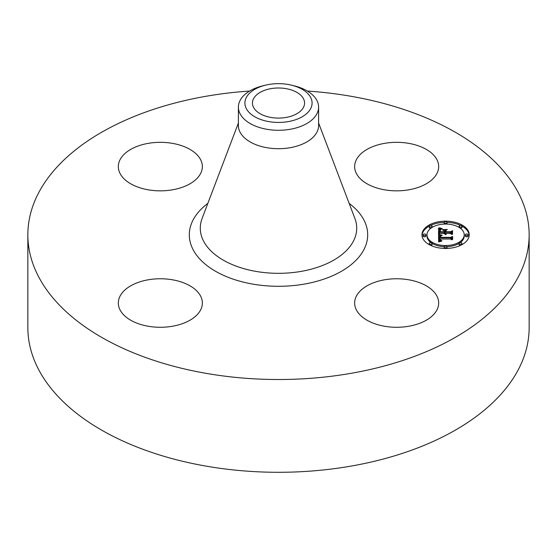 <?xml version="1.0" encoding="UTF-8"?>
<svg xmlns="http://www.w3.org/2000/svg" width="557" height="557" viewBox="0 0 557 557"><rect width="100%" height="100%" fill="white"/><g stroke="black" fill="none" stroke-linecap="round" stroke-linejoin="round"><path stroke-width="0.84" d="M436.973 296.192A42.012 24.257 180 0 1 438.672 303.022A42.012 24.257 180 0 1 402.634 327.036A42.012 24.257 180 0 1 356.341 309.852A42.012 24.257 180 0 1 354.642 303.022A42.012 24.257 180 0 1 390.68 279.015A42.012 24.257 180 0 1 436.973 296.192M307.367 91.056A250.65 144.709 180 0 1 529.15 234.803L529.15 327.586A250.65 144.709 180 0 1 349.065 466.439A250.65 144.709 180 0 1 27.85 327.586L27.85 234.803A250.65 144.709 180 0 1 207.935 95.95A250.65 144.709 180 0 1 249.633 91.056M529.15 234.803A250.65 144.709 180 0 1 349.065 373.663A250.65 144.709 180 0 1 27.85 234.803M291.541 85.179L294.075 85.792A40.104 23.157 180 0 1 318.604 107.132L318.604 125.548A40.104 23.157 180 0 1 289.793 147.765A40.104 23.157 180 0 1 238.396 125.548L238.396 107.132A40.104 23.157 180 0 1 240.018 100.608A40.104 23.157 180 0 1 262.925 85.792L265.459 85.179A33.587 19.391 180 0 1 291.541 85.179A33.587 19.391 180 0 1 310.729 108.504A33.587 19.391 180 0 1 269.045 121.649A33.587 19.391 180 0 1 246.271 97.586A33.587 19.391 180 0 1 265.459 85.179M318.604 107.132A40.104 23.157 180 0 1 316.982 113.649A40.104 23.157 180 0 1 289.793 129.349A40.104 23.157 180 0 1 238.396 107.132M285.838 117.485A26.068 15.053 180 0 1 252.432 103.045A26.068 15.053 180 0 1 271.162 88.605A26.068 15.053 180 0 1 304.568 103.045A26.068 15.053 180 0 1 285.838 117.485M384.831 143.309A42.012 24.257 180 0 1 438.672 166.585A42.012 24.257 180 0 1 408.483 189.86A42.012 24.257 180 0 1 354.642 166.585A42.012 24.257 180 0 1 384.831 143.309M120.027 173.415A42.012 24.257 180 0 1 118.328 166.585A42.012 24.257 180 0 1 154.366 142.578A42.012 24.257 180 0 1 200.659 159.762A42.012 24.257 180 0 1 202.358 166.585A42.012 24.257 180 0 1 166.32 190.598A42.012 24.257 180 0 1 120.027 173.415M172.169 326.298A42.012 24.257 180 0 1 118.328 303.022A42.012 24.257 180 0 1 148.517 279.746A42.012 24.257 180 0 1 202.358 303.022A42.012 24.257 180 0 1 172.169 326.298M445.6 221.164A23.631 13.647 180 0 1 469.231 234.803A23.631 13.647 180 0 1 445.6 248.45A23.631 13.647 180 0 1 421.969 234.803A23.631 13.647 180 0 1 445.6 221.164M445.6 224.053A18.618 10.75 180 0 1 464.218 234.803A18.618 10.75 180 0 1 445.6 245.553A18.618 10.75 180 0 1 426.982 234.803A18.618 10.75 180 0 1 445.6 224.053M438.679 234.845L441.659 235.667L439.786 236.314L439.459 237.755L450.655 237.832L451.783 237.129L451.783 239.851L450.571 239.016L440.295 239.016L440.49 240.123L441.945 240.763L440.399 240.352L440.03 239.085L439.522 239.016L439.807 240.554L441.833 241.077L438.631 241.947L438.533 234.803L438.679 236.015L439.738 236.363M439.376 234.511L442.195 235.291L439.376 234.72M440.691 236.112L440.302 237.345L450.683 237.352L452.625 236.405L452.625 239.454L452.347 236.732L450.766 237.533L440.009 237.533L440.127 236.44L440.698 236.043M438.533 228.064L441.631 229.038L439.661 229.992L439.389 232.255L444.221 232.255L444.221 231.893L439.953 231.893L440.086 230.104L441.012 229.407L440.295 230.201L440.232 231.74L444.221 231.74L444.221 230.842L442.474 229.888L446.805 229.888L445.085 230.89L445.085 232.255L450.293 232.255L451.636 231.489L451.636 234.42L450.293 233.446L445.851 233.446L446.234 234.365L445.085 233.446L445.691 234.629L444.221 233.446L439.863 233.446L438.533 234.253L438.533 228.064M439.501 227.771L442.321 228.683L439.501 227.98M447.299 229.449L442.683 229.609L447.299 229.449M445.955 231.74L450.376 231.74L452.625 230.695L452.347 234.295L452.347 231.03L450.502 231.893L445.677 231.893L445.955 230.521L445.955 231.893M424.476 233.975A1.434 0.829 180 0 1 425.903 234.803A1.434 0.829 180 0 1 424.476 235.632A1.434 0.829 180 0 1 423.042 234.803A1.434 0.829 180 0 1 424.476 233.975M445.6 221.783A1.434 0.829 180 0 1 447.034 222.605A1.434 0.829 180 0 1 445.6 223.434A1.434 0.829 180 0 1 444.166 222.605A1.434 0.829 180 0 1 445.6 221.783M430.658 225.355A1.434 0.829 180 0 1 432.093 226.184A1.434 0.829 180 0 1 430.658 227.005A1.434 0.829 180 0 1 429.231 226.184A1.434 0.829 180 0 1 430.658 225.355M466.724 233.975A1.434 0.829 180 0 1 468.159 234.803A1.434 0.829 180 0 1 466.724 235.632A1.434 0.829 180 0 1 465.297 234.803A1.434 0.829 180 0 1 466.724 233.975M460.542 225.355A1.434 0.829 180 0 1 461.969 226.184A1.434 0.829 180 0 1 460.542 227.005A1.434 0.829 180 0 1 459.107 226.184A1.434 0.829 180 0 1 460.542 225.355M445.6 247.83A1.434 0.829 180 0 1 444.166 247.002A1.434 0.829 180 0 1 445.6 246.173A1.434 0.829 180 0 1 447.034 247.002A1.434 0.829 180 0 1 445.6 247.83M430.658 244.258A1.434 0.829 180 0 1 429.231 243.43A1.434 0.829 180 0 1 430.658 242.601A1.434 0.829 180 0 1 432.093 243.43A1.434 0.829 180 0 1 430.658 244.258M460.542 244.258A1.434 0.829 180 0 1 459.107 243.43A1.434 0.829 180 0 1 460.542 242.601A1.434 0.829 180 0 1 461.969 243.43A1.434 0.829 180 0 1 460.542 244.258M445.085 232.255L445.085 233.425L450.293 233.425L451.636 232.659L451.636 234.42M444.221 231.058L445.085 231.058M439.946 231.733L440.183 231.211M439.389 232.255L439.389 233.425L444.221 233.425L444.221 232.255M438.533 234.253L438.533 229.233L439.877 229.763M445.266 234.142L445.266 234.518M445.196 234.044L445.196 234.49M445.14 233.947L445.14 234.469M445.099 233.843L445.099 234.455M446.004 233.877L446.004 234.225M445.948 233.794L445.948 234.177M445.906 233.71L445.906 234.142M445.879 233.627L445.879 234.114M445.858 233.536L445.858 234.1M445.851 233.446L445.851 234.093M450.293 232.255L450.293 233.425M440.19 231.329L440.19 231.893M440.308 229.797L440.308 230.159M440.19 229.944L440.19 230.877M440.086 230.104L440.086 231.273M440.009 230.285L440.009 231.454M439.96 230.48L439.96 231.649M439.926 230.695L439.926 231.413M439.396 231.113L439.396 232.032M440.657 228.809L440.657 229.359M440.496 228.774L440.496 229.421M440.343 228.732L440.343 229.491M440.204 228.69L440.204 229.561M439.967 228.621L439.967 229.7M439.758 228.558L439.758 229.728M439.536 228.474L439.536 229.644M439.417 228.433L439.417 229.602M439.285 228.377L439.285 229.547M439.153 228.328L439.153 229.498M439.724 240.464L439.508 241.188L439.459 239.594M439.417 237.219L439.459 238.925L450.655 239.002L451.783 238.299L451.783 239.851M440.733 240.965L440.733 241.376M440.552 240.93L440.552 241.418M440.392 240.882L440.392 241.46M440.246 240.826L440.246 241.494M440.121 240.77L440.121 241.529M440.002 240.708L440.002 241.557M439.898 240.631L439.898 241.585M439.807 240.554L439.807 241.613M439.654 240.366L439.654 241.536M439.598 240.255L439.598 241.425M439.55 240.144L439.55 241.313M439.508 240.018L439.508 241.188M439.48 239.886L439.48 241.056M439.466 239.747L439.466 240.916M440.03 239.085L440.03 239.621M440.392 239.963L440.392 240.339M440.35 239.872L440.35 240.311M450.655 237.832L450.655 239.002M439.459 237.755L439.459 238.925M439.445 237.651L439.445 238.821M439.431 237.547L439.431 238.716M439.424 237.435L439.424 238.605M439.417 237.331L439.417 238.5M440.747 235.479L440.747 235.896M440.587 235.437L440.587 235.945M440.434 235.402L440.434 235.987M440.288 235.36L440.288 236.043M440.141 235.319L440.141 236.098M440.009 235.277L440.009 236.168M452.347 239.587L452.347 237.902M452.347 237.714L452.625 239.454M440.399 236.175L440.399 236.537M440.281 236.259L440.281 236.962M440.19 236.342L440.19 237.512M440.127 236.44L440.127 237.533M440.072 236.565L440.072 237.533M440.009 236.892L440.009 237.533M440.002 236.99L440.002 237.414M440.274 237.094L440.274 237.533M452.347 234.295L452.347 232.199M452.347 231.99L452.625 234.142M444.235 222.354A23.631 13.647 0 0 0 430.763 225.355M429.231 226.135A23.631 13.647 0 0 0 421.99 235.388M469.21 235.388A23.631 13.647 0 0 0 461.969 226.135M460.437 225.355A23.631 13.647 0 0 0 446.965 222.354M446.93 246.695A18.618 10.75 0 0 0 459.107 243.374M460.235 242.622A18.618 10.75 0 0 0 464.218 235.973L464.218 234.803M426.982 234.803L426.982 235.973A18.618 10.75 0 0 0 430.965 242.622M432.093 243.374A18.618 10.75 0 0 0 444.27 246.695M423.042 234.803L423.042 235.973A1.434 0.829 0 0 0 424.476 236.802A1.434 0.829 0 0 0 425.903 235.973L425.903 234.803M446.93 224.081A1.434 0.829 0 0 0 447.034 223.775L447.034 222.605M444.166 222.605L444.166 223.775A1.434 0.829 0 0 0 444.27 224.081M429.231 226.184L429.231 227.347A1.434 0.829 0 0 0 430.658 228.175A1.434 0.829 0 0 0 430.965 228.161M432.093 227.409A1.434 0.829 0 0 0 432.093 227.347L432.093 226.184M465.297 234.803L465.297 235.973A1.434 0.829 0 0 0 466.724 236.802A1.434 0.829 0 0 0 468.159 235.973L468.159 234.803M460.235 228.161A1.434 0.829 0 0 0 460.542 228.175A1.434 0.829 0 0 0 461.969 227.347L461.969 226.184M459.107 226.184L459.107 227.347A1.434 0.829 0 0 0 459.107 227.409M444.166 247.002L444.166 248.171A1.434 0.829 0 0 0 444.235 248.429M446.965 248.429A1.434 0.829 0 0 0 447.034 248.171L447.034 247.002M429.231 243.43L429.231 244.6A1.434 0.829 0 0 0 429.231 244.648M430.763 245.421A1.434 0.829 0 0 0 432.093 244.6L432.093 243.43M459.107 243.43L459.107 244.6A1.434 0.829 0 0 0 460.437 245.421M461.969 244.648A1.434 0.829 0 0 0 461.969 244.6L461.969 243.43M318.604 123.034L354.9 218.483A78.217 45.159 180 0 1 300.522 271.496A78.217 45.159 180 0 1 202.1 218.483L238.396 123.034M349.162 203.389A89.183 51.488 180 0 1 303.607 284.209A89.183 51.488 180 0 1 204.892 263.879A89.183 51.488 180 0 1 207.838 203.389M440.831 228.857L440.831 229.296M439.007 228.266L439.007 229.435M438.853 228.203L438.853 229.373M438.693 228.133L438.693 229.303"/></g></svg>
